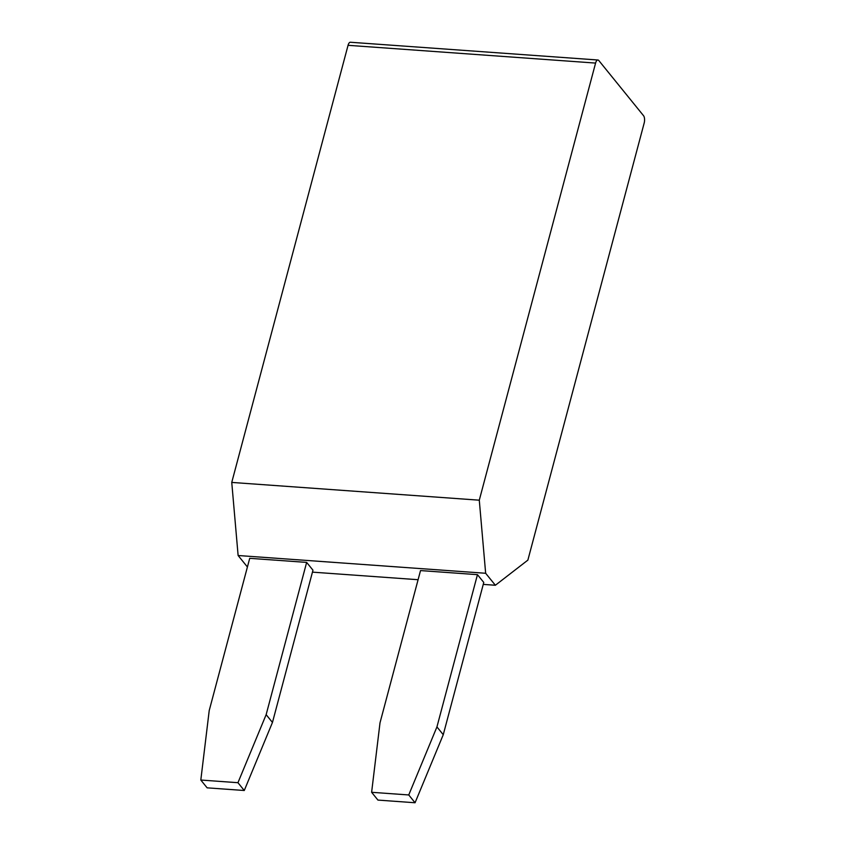 <?xml version="1.0" encoding="UTF-8"?>
<svg xmlns="http://www.w3.org/2000/svg" width="845" height="845" viewBox="0 0 845 845"><rect width="100%" height="100%" fill="white"/><g stroke="black" fill="none" stroke-linecap="round" stroke-linejoin="round"><path stroke-width="1.27" d="M408.748 794.955L436.939 726.911L443.255 734.706L483.773 582.448L477.457 574.663L420.525 570.576L380.007 722.824L371.62 792.293L377.937 800.088L415.064 802.75L408.748 794.955L371.62 792.293M485.653 573.269L495.371 585.258L527.871 560.119L644.186 123.011A5.482 2.313 94.1 0 0 643.541 115.702L598.841 60.565A5.482 2.313 94.1 0 0 597.922 60.006A5.482 2.313 94.1 0 0 595.588 63.079L479.284 500.187L485.653 573.269L238.121 555.514L231.752 482.421L479.284 500.187M247.416 566.984L238.121 555.514M312.46 572.139L418.085 579.712M483.255 584.391L495.371 585.258M237.952 782.702L266.143 714.659L272.46 722.443L312.967 570.195L306.65 562.4L249.719 558.323L209.211 710.571L200.814 780.041L207.131 787.836L244.268 790.497L237.952 782.702L200.814 780.041M595.588 63.079L348.055 45.313L231.752 482.421M348.055 45.313A5.482 2.313 -85.9 0 1 350.39 42.25L597.922 60.006M443.255 734.706L415.064 802.75M436.939 726.911L477.457 574.663M272.46 722.443L244.268 790.497M266.143 714.659L306.65 562.4"/></g></svg>
